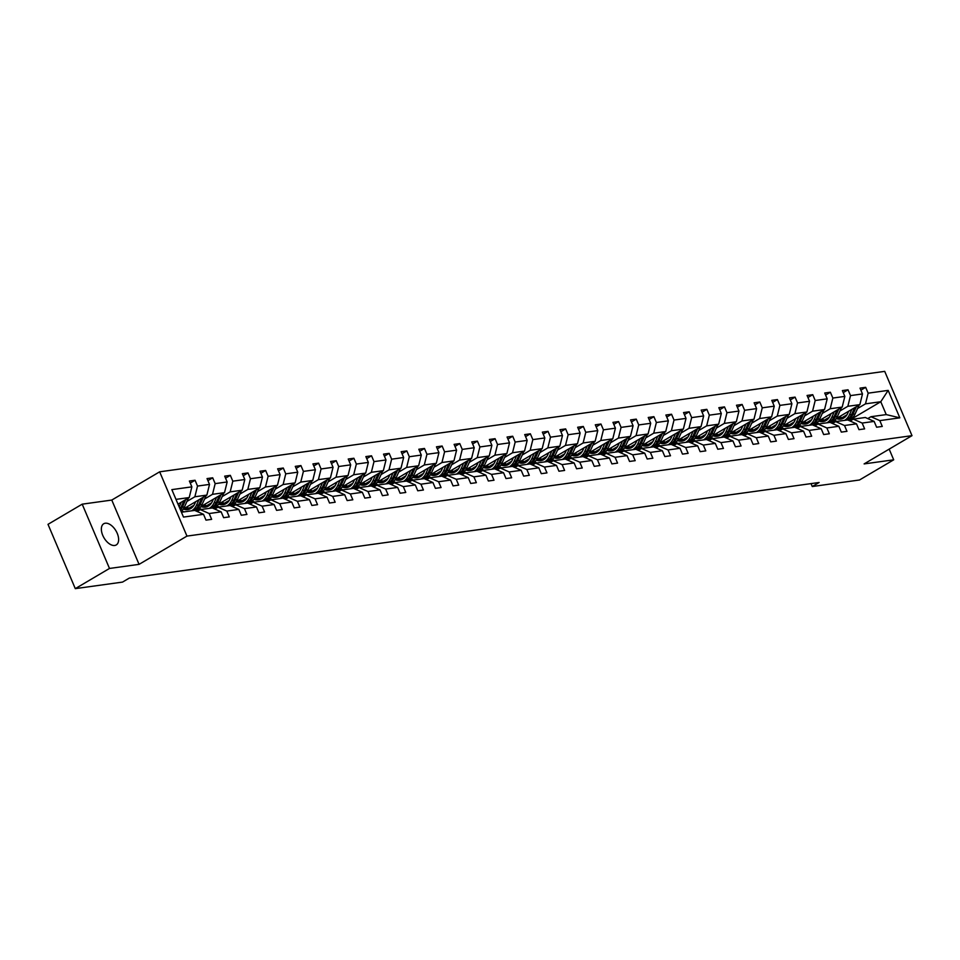 <?xml version="1.0" encoding="UTF-8"?>
<svg xmlns="http://www.w3.org/2000/svg" width="960" height="960" viewBox="0 0 960 960"><rect width="100%" height="100%" fill="white"/><g stroke="black" fill="none" stroke-linecap="round" stroke-linejoin="round"><path stroke-width="1.44" d="M114.708 545.472A12.3 6.924 59.5 0 0 116.244 544.944A12.3 6.924 59.5 0 0 116.64 532.068A12.3 6.924 59.5 0 0 105.264 523.224A12.3 6.924 59.5 0 0 103.74 523.752A12.3 6.924 59.5 0 0 103.344 536.628A12.3 6.924 59.5 0 0 114.708 545.472M82.2 504.168L109.488 568.452L139.068 564.36L111.78 500.064L82.2 504.168L48 524.34L75.288 588.636L122.52 582.096L129.36 578.052L819.108 482.496L812.268 486.528L859.5 479.988L893.7 459.816L889.164 449.124M111.78 500.064L159.66 471.816L884.712 371.364L912 435.66L186.96 536.1L159.66 471.816M109.488 568.452L75.288 588.636M178.056 504.132L189.216 497.544L175.98 499.38M189.216 497.544L191.868 486.852L189.396 481.032L195.048 480.252L190.26 483.072M848.952 420.516L880.776 401.736L865.5 403.848L868.152 393.168L888.168 390.384L899.832 417.84L879.804 420.612L882.276 426.432L876.612 427.224L874.152 421.404L862.152 423.06L864.624 428.88L858.972 429.66L856.5 423.84L844.512 425.508L846.972 431.328L841.32 432.108L838.848 426.288L826.86 427.956L829.332 433.776L823.668 434.556L821.196 428.736L809.208 430.392L811.68 436.212L806.028 437.004L803.556 431.184L791.556 432.84L794.028 438.66L788.376 439.44L785.904 433.62L773.916 435.288L776.388 441.108L770.724 441.888L768.252 436.068L756.264 437.736L758.736 443.556L753.084 444.336L750.612 438.516L738.612 440.172L741.084 445.992L735.432 446.784L732.96 440.964L720.972 442.62L723.444 448.44L717.78 449.22L715.308 443.4L703.32 445.068L705.792 450.888L700.14 451.668L697.668 445.848L685.668 447.516L688.14 453.336L682.488 454.116L680.016 448.296L668.028 449.952L670.5 455.772L664.836 456.564L662.364 450.744L650.376 452.4L652.848 458.22L647.196 459L644.724 453.18L632.724 454.848L635.196 460.668L629.544 461.448L627.072 455.628L615.084 457.296L617.556 463.116L611.892 463.896L609.42 458.076L597.432 459.732L599.904 465.552L594.252 466.344L591.78 460.524L579.78 462.18L582.252 468L576.6 468.78L574.128 462.96L562.14 464.628L564.612 470.448L558.948 471.228L556.476 465.408L544.488 467.076L546.96 472.896L541.296 473.676L538.836 467.856L526.836 469.512L529.308 475.332L523.656 476.124L521.184 470.304L509.196 471.96L511.656 477.78L506.004 478.56L503.532 472.74L491.544 474.408L494.016 480.228L488.352 481.008L485.892 475.188L473.892 476.844L476.364 482.676L470.712 483.456L468.24 477.636L456.252 479.292L458.712 485.112L453.06 485.904L450.588 480.084L438.6 481.74L441.072 487.56L435.408 488.34L432.948 482.52L420.948 484.188L423.42 490.008L417.768 490.788L415.296 484.968L403.308 486.624L405.768 492.456L400.116 493.236L397.644 487.416L385.656 489.072L388.128 494.892L382.464 495.684L379.992 489.864L368.004 491.52L370.476 497.34L364.824 498.12L362.352 492.3L350.352 493.968L352.824 499.788L347.172 500.568L344.7 494.748L332.712 496.404L335.184 502.236L329.52 503.016L327.048 497.196L315.06 498.852L317.532 504.672L311.88 505.464L309.408 499.632L297.408 501.3L299.88 507.12L294.228 507.9L291.756 502.08L279.768 503.748L282.24 509.568L276.576 510.348L274.104 504.528L262.116 506.184L264.588 512.004L258.936 512.796L256.464 506.976L244.464 508.632L246.936 514.452L241.284 515.244L238.812 509.412L226.824 511.08L229.296 516.9L223.632 517.68L221.16 511.86L209.172 513.528L211.644 519.348L205.992 520.128L203.52 514.308L183.492 517.08L171.84 489.624L191.868 486.852M195.708 501.684L194.676 503.94A12.204 9.816 82.1 0 1 187.668 509.616A12.204 9.816 82.1 0 1 183.3 509.004L206.868 495.096L194.868 496.764L197.52 486.072L195.048 480.252M197.52 486.072L209.508 484.404L207.036 478.584L212.7 477.804L207.912 480.636M213.348 499.236L212.328 501.492A12.204 9.816 82.1 0 1 205.32 507.168A12.204 9.816 82.1 0 1 200.94 506.556L224.508 492.648L212.52 494.316L215.172 483.624L212.7 477.804M215.172 483.624L227.16 481.968L224.688 476.148L230.34 475.356L225.552 478.188M231 496.788L229.98 499.044A12.204 9.816 82.1 0 1 222.972 504.72A12.204 9.816 82.1 0 1 218.592 504.108L242.16 490.212L230.172 491.868L232.812 481.176L230.34 475.356M232.812 481.176L244.812 479.52L242.34 473.7L247.992 472.92L243.204 475.74M248.652 494.352L247.62 496.596A12.204 9.816 82.1 0 1 240.612 502.284A12.204 9.816 82.1 0 1 236.244 501.672L259.812 487.764L247.812 489.42L250.464 478.74L247.992 472.92M250.464 478.74L262.452 477.072L259.98 471.252L265.644 470.472L260.856 473.292M266.292 491.904L265.272 494.16A12.204 9.816 82.1 0 1 258.264 499.836A12.204 9.816 82.1 0 1 253.884 499.224L277.452 485.316L265.464 486.984L268.116 476.292L265.644 470.472M268.116 476.292L280.104 474.624L277.632 468.804L283.284 468.024L278.496 470.856M271.524 496.776L295.104 482.868L283.116 484.536L285.756 473.844L283.284 468.024M285.756 473.844L297.756 472.188L295.284 466.368L300.936 465.576L296.148 468.408M301.596 487.008L300.564 489.264A12.204 9.816 82.1 0 1 293.556 494.94A12.204 9.816 82.1 0 1 289.188 494.328L312.756 480.432L300.756 482.088L303.408 471.396L300.936 465.576M303.408 471.396L315.396 469.74L312.924 463.92L318.588 463.14L313.8 465.96M319.236 484.572L318.216 486.816A12.204 9.816 82.1 0 1 311.208 492.504A12.204 9.816 82.1 0 1 306.828 491.892L330.396 477.984L318.408 479.64L321.06 468.96L318.588 463.14M321.06 468.96L333.048 467.292L330.576 461.472L336.228 460.692L331.44 463.512M336.888 482.124L335.868 484.38A12.204 9.816 82.1 0 1 328.86 490.056A12.204 9.816 82.1 0 1 324.48 489.444L348.048 475.536L336.06 477.204L338.7 466.512L336.228 460.692M338.7 466.512L350.7 464.844L348.228 459.024L353.88 458.244L349.092 461.076M354.54 479.676L353.508 481.932A12.204 9.816 82.1 0 1 346.512 487.608A12.204 9.816 82.1 0 1 342.132 486.996L365.7 473.088L353.7 474.756L356.352 464.064L353.88 458.244M356.352 464.064L368.34 462.408L365.868 456.588L371.532 455.796L366.744 458.628M372.18 477.228L371.16 479.484A12.204 9.816 82.1 0 1 364.152 485.16A12.204 9.816 82.1 0 1 359.772 484.548L383.34 470.652L371.352 472.308L374.004 461.616L371.532 455.796M374.004 461.616L385.992 459.96L383.52 454.14L389.172 453.36L384.384 456.18M389.832 474.792L388.812 477.036A12.204 9.816 82.1 0 1 381.804 482.724A12.204 9.816 82.1 0 1 377.424 482.112L400.992 468.204L389.004 469.86L391.644 459.18L389.172 453.36M391.644 459.18L403.644 457.512L401.172 451.692L406.824 450.912L402.036 453.732M395.064 479.664L418.644 465.756L406.644 467.424L409.296 456.732L406.824 450.912M409.296 456.732L421.284 455.064L418.812 449.244L424.476 448.464L419.688 451.296M425.124 469.896L424.104 472.152A12.204 9.816 82.1 0 1 417.096 477.828A12.204 9.816 82.1 0 1 412.716 477.216L436.284 463.308L424.296 464.976L426.948 454.284L424.476 448.464M426.948 454.284L438.936 452.628L436.464 446.808L442.128 446.016L437.328 448.848M442.776 467.448L441.756 469.704A12.204 9.816 82.1 0 1 434.748 475.38A12.204 9.816 82.1 0 1 430.368 474.78L453.936 460.872L441.948 462.528L444.588 451.836L442.128 446.016M444.588 451.836L456.588 450.18L454.116 444.36L459.768 443.58L454.98 446.4M460.428 465.012L459.396 467.256A12.204 9.816 82.1 0 1 452.4 472.944A12.204 9.816 82.1 0 1 448.02 472.332L471.588 458.424L459.588 460.08L462.24 449.4L459.768 443.58M462.24 449.4L474.228 447.732L471.768 441.912L477.42 441.132L472.632 443.952M478.068 462.564L477.048 464.82A12.204 9.816 82.1 0 1 470.04 470.496A12.204 9.816 82.1 0 1 465.66 469.884L489.228 455.976L477.24 457.644L479.892 446.952L477.42 441.132M479.892 446.952L491.88 445.284L489.408 439.464L495.072 438.684L490.272 441.516M495.72 460.116L494.7 462.372A12.204 9.816 82.1 0 1 487.692 468.048A12.204 9.816 82.1 0 1 483.312 467.436L506.88 453.528L494.892 455.196L497.532 444.504L495.072 438.684M497.532 444.504L509.532 442.848L507.06 437.028L512.712 436.236L507.924 439.068M513.372 457.668L512.34 459.924A12.204 9.816 82.1 0 1 505.344 465.6A12.204 9.816 82.1 0 1 500.964 465L524.532 451.092L512.532 452.748L515.184 442.056L512.712 436.236M515.184 442.056L527.172 440.4L524.712 434.58L530.364 433.8L525.576 436.62M531.012 455.232L529.992 457.476A12.204 9.816 82.1 0 1 522.984 463.164A12.204 9.816 82.1 0 1 518.604 462.552L542.172 448.644L530.184 450.3L532.836 439.62L530.364 433.8M532.836 439.62L544.824 437.952L542.352 432.132L548.016 431.352L543.216 434.172M548.664 452.784L547.644 455.04A12.204 9.816 82.1 0 1 540.636 460.716A12.204 9.816 82.1 0 1 536.256 460.104L559.824 446.196L547.836 447.864L550.488 437.172L548.016 431.352M550.488 437.172L562.476 435.504L560.004 429.684L565.656 428.904L560.868 431.736M566.316 450.336L565.296 452.592A12.204 9.816 82.1 0 1 558.288 458.268A12.204 9.816 82.1 0 1 553.908 457.656L577.476 443.748L565.488 445.416L568.128 434.724L565.656 428.904M568.128 434.724L580.128 433.068L577.656 427.248L583.308 426.456L578.52 429.288M583.956 447.888L582.936 450.144A12.204 9.816 82.1 0 1 575.928 455.82A12.204 9.816 82.1 0 1 571.548 455.22L595.128 441.312L583.128 442.968L585.78 432.276L583.308 426.456M585.78 432.276L597.768 430.62L595.296 424.8L600.96 424.02L596.172 426.84M601.608 445.452L600.588 447.708A12.204 9.816 82.1 0 1 593.58 453.384A12.204 9.816 82.1 0 1 589.2 452.772L612.768 438.864L600.78 440.52L603.432 429.84L600.96 424.02M603.432 429.84L615.42 428.172L612.948 422.352L618.6 421.572L613.812 424.392M619.26 443.004L618.24 445.26A12.204 9.816 82.1 0 1 611.232 450.936A12.204 9.816 82.1 0 1 606.852 450.324L630.42 436.416L618.432 438.084L621.072 427.392L618.6 421.572M621.072 427.392L633.072 425.736L630.6 419.904L636.252 419.124L631.464 421.956M636.912 440.556L635.88 442.812A12.204 9.816 82.1 0 1 628.872 448.488A12.204 9.816 82.1 0 1 624.504 447.876L648.072 433.968L636.072 435.636L638.724 424.944L636.252 419.124M638.724 424.944L650.712 423.288L648.24 417.468L653.904 416.676L649.116 419.508M654.552 438.108L653.532 440.364A12.204 9.816 82.1 0 1 646.524 446.04A12.204 9.816 82.1 0 1 642.144 445.44L665.712 431.532L653.724 433.188L656.376 422.496L653.904 416.676M656.376 422.496L668.364 420.84L665.892 415.02L671.544 414.24L666.756 417.06M659.784 442.992L683.364 429.084L671.376 430.74L674.016 420.06L671.544 414.24M674.016 420.06L686.016 418.392L683.544 412.572L689.196 411.792L684.408 414.612M689.856 433.224L688.824 435.48A12.204 9.816 82.1 0 1 681.816 441.156A12.204 9.816 82.1 0 1 677.448 440.544L701.016 426.636L689.016 428.304L691.668 417.612L689.196 411.792M691.668 417.612L703.656 415.956L701.184 410.124L706.848 409.344L702.06 412.176M707.496 430.776L706.476 433.032A12.204 9.816 82.1 0 1 699.468 438.708A12.204 9.816 82.1 0 1 695.088 438.096L718.656 424.188L706.668 425.856L709.32 415.164L706.848 409.344M709.32 415.164L721.308 413.508L718.836 407.688L724.488 406.896L719.7 409.728M725.148 428.328L724.128 430.584A12.204 9.816 82.1 0 1 717.12 436.26A12.204 9.816 82.1 0 1 712.74 435.66L736.308 421.752L724.32 423.408L726.96 412.716L724.488 406.896M726.96 412.716L738.96 411.06L736.488 405.24L742.14 404.46L737.352 407.28M742.8 425.892L741.768 428.148A12.204 9.816 82.1 0 1 734.76 433.824A12.204 9.816 82.1 0 1 730.392 433.212L753.96 419.304L741.96 420.96L744.612 410.28L742.14 404.46M744.612 410.28L756.6 408.612L754.128 402.792L759.792 402.012L755.004 404.832M760.44 423.444L759.42 425.7A12.204 9.816 82.1 0 1 752.412 431.376A12.204 9.816 82.1 0 1 748.032 430.764L771.6 416.856L759.612 418.524L762.264 407.832L759.792 402.012M762.264 407.832L774.252 406.176L771.78 400.344L777.432 399.564L772.644 402.396M778.092 420.996L777.072 423.252A12.204 9.816 82.1 0 1 770.064 428.928A12.204 9.816 82.1 0 1 765.684 428.316L789.252 414.408L777.264 416.076L779.904 405.384L777.432 399.564M779.904 405.384L791.904 403.728L789.432 397.908L795.084 397.116L790.296 399.948M783.324 425.88L806.904 411.972L794.904 413.628L797.556 402.948L795.084 397.116M797.556 402.948L809.544 401.28L807.072 395.46L812.736 394.68L807.948 397.5M813.384 416.112L812.364 418.368A12.204 9.816 82.1 0 1 805.356 424.044A12.204 9.816 82.1 0 1 800.976 423.432L824.544 409.524L812.556 411.18L815.208 400.5L812.736 394.68M815.208 400.5L827.196 398.832L824.724 393.012L830.376 392.232L825.588 395.052M831.036 413.664L830.016 415.92A12.204 9.816 82.1 0 1 823.008 421.596A12.204 9.816 82.1 0 1 818.628 420.984L842.196 407.076L830.208 408.744L832.848 398.052L830.376 392.232M832.848 398.052L844.848 396.396L842.376 390.576L848.028 389.784L843.24 392.616M848.688 411.216L847.656 413.472A12.204 9.816 82.1 0 1 840.66 419.148A12.204 9.816 82.1 0 1 836.28 418.536L859.848 404.64L847.848 406.296L850.5 395.604L848.028 389.784M850.5 395.604L862.488 393.948L860.016 388.128L865.68 387.336L860.892 390.168M868.152 393.168L865.68 387.336M221.16 511.86L212.316 507.96L200.328 509.616L197.136 511.488M200.328 509.616L209.172 513.528M186.948 501.432L194.868 496.764M206.868 495.096L209.508 484.404M238.812 509.412L229.968 505.512L217.98 507.168L214.788 509.04M217.98 507.168L226.824 511.08M182.364 512.1L183.276 511.56M188.952 508.224L193.98 505.248M204.6 498.984L212.52 494.316M224.508 492.648L227.16 481.968M256.464 506.976L247.62 503.064L235.62 504.732L232.428 506.604M235.62 504.732L244.464 508.632M197.004 511.428L200.928 509.124M206.604 505.776L211.62 502.812M222.252 496.536L230.172 491.868M242.16 490.212L244.812 479.52M274.104 504.528L265.26 500.616L253.272 502.284L250.08 504.156M253.272 502.284L262.116 506.184M214.656 508.992L218.58 506.676M224.244 503.328L229.272 500.364M239.892 494.1L247.812 489.42M259.812 487.764L262.452 477.072M291.756 502.08L282.912 498.18L270.924 499.836L267.756 501.708M270.924 499.836L279.768 503.748M232.308 506.544L236.22 504.228M241.896 500.88L246.924 497.916M257.544 491.652L265.464 486.984M277.452 485.316L280.104 474.624M309.408 499.632L300.564 495.732L288.564 497.388L285.408 499.26M288.564 497.388L297.408 501.3M249.96 504.096L253.872 501.78M259.548 498.444L264.576 495.468M275.196 489.204L283.116 484.536M295.104 482.868L297.756 472.188M327.048 497.196L318.204 493.284L306.216 494.952L303.024 496.824M306.216 494.952L315.06 498.852M267.6 501.648L271.524 499.344M277.188 495.996L282.216 493.032M292.836 486.756L300.756 482.088M312.756 480.432L315.396 469.74M344.7 494.748L335.856 490.836L323.868 492.504L320.676 494.376M323.868 492.504L332.712 496.404M285.252 499.212L289.164 496.896M294.84 493.548L299.868 490.584M310.488 484.32L318.408 479.64M330.396 477.984L333.048 467.292M362.352 492.3L353.508 488.4L341.52 490.056L338.316 491.928M341.52 490.056L350.352 493.968M302.904 496.764L306.816 494.448M312.492 491.1L317.52 488.136M328.14 481.872L336.06 477.204M348.048 475.536L350.7 464.844M379.992 489.864L371.16 485.952L359.16 487.608L355.968 489.48M359.16 487.608L368.004 491.52M320.544 494.316L324.468 492.012M330.132 488.664L335.16 485.688M345.792 479.424L353.7 474.756M365.7 473.088L368.34 462.408M397.644 487.416L388.8 483.504L376.812 485.172L373.62 487.044M376.812 485.172L385.656 489.072M338.196 491.868L342.108 489.564M347.784 486.216L352.812 483.252M363.432 476.976L371.352 472.308M383.34 470.652L385.992 459.96M415.296 484.968L406.452 481.056L394.464 482.724L391.296 484.596M394.464 482.724L403.308 486.624M355.848 489.432L359.76 487.116M365.436 483.768L370.464 480.804M381.084 474.54L389.004 469.86M400.992 468.204L403.644 457.512M432.948 482.52L424.104 478.62L412.104 480.276L408.936 482.148M412.104 480.276L420.948 484.188M373.488 486.984L377.412 484.668M383.076 481.32L388.104 478.356M398.736 472.092L406.644 467.424M418.644 465.756L421.284 455.064M450.588 480.084L441.744 476.172L429.756 477.828L426.564 479.7M429.756 477.828L438.6 481.74M391.14 484.536L395.052 482.232M400.728 478.884L405.756 475.92M416.376 469.644L424.296 464.976M436.284 463.308L438.936 452.628M468.24 477.636L459.396 473.724L447.408 475.392L444.216 477.264M447.408 475.392L456.252 479.292M408.792 482.088L412.704 479.784M418.38 476.436L423.408 473.472M434.028 467.196L441.948 462.528M453.936 460.872L456.588 450.18M485.892 475.188L477.048 471.276L465.048 472.944L461.856 474.816M465.048 472.944L473.892 476.844M426.432 479.652L430.356 477.336M436.02 473.988L441.048 471.024M451.68 464.76L459.588 460.08M471.588 458.424L474.228 447.732M503.532 472.74L494.688 468.84L482.7 470.496L479.508 472.368M482.7 470.496L491.544 474.408M444.084 477.204L448.008 474.888M453.672 471.54L458.7 468.576M469.32 462.312L477.24 457.644M489.228 455.976L491.88 445.284M521.184 470.304L512.34 466.392L500.352 468.048L497.16 469.92M500.352 468.048L509.196 471.96M461.736 474.756L465.648 472.452M471.324 469.104L476.352 466.14M486.972 459.864L494.892 455.196M506.88 453.528L509.532 442.848M538.836 467.856L529.992 463.944L517.992 465.612L514.8 467.484M517.992 465.612L526.836 469.512M479.376 472.308L483.3 470.004M488.964 466.656L493.992 463.692M504.624 457.416L512.532 452.748M524.532 451.092L527.172 440.4M556.476 465.408L547.632 461.496L535.644 463.164L532.476 465.036M535.644 463.164L544.488 467.076M497.028 469.872L500.952 467.556M506.616 464.208L511.644 461.244M522.264 454.98L530.184 450.3M542.172 448.644L544.824 437.952M574.128 462.96L565.284 459.06L553.296 460.716L550.104 462.588M553.296 460.716L562.14 464.628M514.68 467.424L518.592 465.108M524.268 461.76L529.296 458.796M539.916 452.532L547.836 447.864M559.824 446.196L562.476 435.504M591.78 460.524L582.936 456.612L570.936 458.268L567.744 460.14M570.936 458.268L579.78 462.18M532.32 464.976L536.244 462.672M541.908 459.324L546.936 456.36M557.568 450.084L565.488 445.416M577.476 443.748L580.128 433.068M609.42 458.076L600.576 454.164L588.588 455.832L585.396 457.704M588.588 455.832L597.432 459.732M549.972 462.528L553.896 460.224M559.56 456.876L564.588 453.912M575.208 447.636L583.128 442.968M595.128 441.312L597.768 430.62M627.072 455.628L618.228 451.716L606.24 453.384L603.048 455.256M606.24 453.384L615.084 457.296M567.624 460.092L571.536 457.776M577.212 454.428L582.24 451.464M592.86 445.2L600.78 440.52M612.768 438.864L615.42 428.172M644.724 453.18L635.88 449.28L623.88 450.936L620.688 452.808M623.88 450.936L632.724 454.848M585.264 457.644L589.188 455.328M594.864 451.992L599.88 449.016M610.512 442.752L618.432 438.084M630.42 436.416L633.072 425.736M662.364 450.744L653.52 446.832L641.532 448.488L638.34 450.36M641.532 448.488L650.376 452.4M602.916 455.196L606.84 452.892M612.504 449.544L617.532 446.58M628.152 440.304L636.072 435.636M648.072 433.968L650.712 423.288M680.016 448.296L671.172 444.384L659.184 446.052L656.016 447.912M659.184 446.052L668.028 449.952M620.568 452.76L624.48 450.444M630.156 447.096L635.184 444.132M645.804 437.856L653.724 433.188M665.712 431.532L668.364 420.84M697.668 445.848L688.824 441.936L676.824 443.604L673.656 445.476M676.824 443.604L685.668 447.516M638.208 450.312L642.132 447.996M647.808 444.648L652.824 441.684M663.456 435.42L671.376 430.74M683.364 429.084L686.016 418.392M715.308 443.4L706.464 439.5L694.476 441.156L691.284 443.028M694.476 441.156L703.32 445.068M655.86 447.864L659.784 445.548M665.448 442.212L670.476 439.236M681.096 432.972L689.016 428.304M701.016 426.636L703.656 415.956M732.96 440.964L724.116 437.052L712.128 438.708L708.936 440.58M712.128 438.708L720.972 442.62M673.512 445.416L677.424 443.112M683.1 439.764L688.128 436.8M698.748 430.524L706.668 425.856M718.656 424.188L721.308 413.508M750.612 438.516L741.768 434.604L729.768 436.272L726.576 438.144M729.768 436.272L738.612 440.172M691.164 442.98L695.076 440.664M700.752 437.316L705.78 434.352M716.4 428.088L724.32 423.408M736.308 421.752L738.96 411.06M768.252 436.068L759.408 432.156L747.42 433.824L744.228 435.696M747.42 433.824L756.264 437.736M708.804 440.532L712.728 438.216M718.392 434.868L723.42 431.904M734.04 425.64L741.96 420.96M753.96 419.304L756.6 408.612M785.904 433.62L777.06 429.72L765.072 431.376L761.88 433.248M765.072 431.376L773.916 435.288M726.456 438.084L730.368 435.768M736.044 432.432L741.072 429.456M751.692 423.192L759.612 418.524M771.6 416.856L774.252 406.176M803.556 431.184L794.712 427.272L782.724 428.928L779.556 430.8M782.724 428.928L791.556 432.84M744.108 435.636L748.02 433.332M753.696 429.984L758.724 427.02M769.344 420.744L777.264 416.076M789.252 414.408L791.904 403.728M821.196 428.736L812.364 424.824L800.364 426.492L797.196 428.352M800.364 426.492L809.208 430.392M761.748 433.2L765.672 430.884M771.336 427.536L776.364 424.572M786.996 418.308L794.904 413.628M806.904 411.972L809.544 401.28M838.848 426.288L830.004 422.388L818.016 424.044L814.824 425.916M818.016 424.044L826.86 427.956M779.4 430.752L783.312 428.436M788.988 425.088L794.016 422.124M804.636 415.86L812.556 411.18M824.544 409.524L827.196 398.832M856.5 423.84L847.656 419.94L835.668 421.596L832.476 423.468M835.668 421.596L844.512 425.508M797.052 428.304L800.964 425.988M806.64 422.652L811.668 419.676M822.288 413.412L830.208 408.744M842.196 407.076L844.848 396.396M874.152 421.404L865.308 417.492L853.308 419.148L850.116 421.02M853.308 419.148L862.152 423.06M814.692 425.856L818.616 423.552M824.28 420.204L829.308 417.24M839.94 410.964L847.848 406.296M859.848 404.64L862.488 393.948M899.832 417.84L886.236 414.588L870.96 416.712L867.78 418.584M870.96 416.712L879.804 420.612M139.068 564.36L186.96 536.1M912 435.66L864.12 463.908L893.7 459.816M811.032 483.612L812.268 486.528M832.344 423.42L836.256 421.104M841.932 417.756L846.96 414.792M857.58 408.528L865.5 403.848M886.236 414.588L880.776 401.736L888.168 390.384M181.44 512.232L194.676 510.396L203.52 514.308M851.928 409.308L849.444 414.792A14.7 11.832 82.1 0 1 844.608 420.36M837.18 421.392A14.7 11.832 82.1 0 1 834.72 420.408M859.032 405.12A5.1 4.092 82.1 0 1 858.708 406.044L855.096 414A14.7 11.832 82.1 0 1 848.604 420.36M843.408 418.236A12.204 9.816 82.1 0 1 839.772 416.484M854.676 407.688L851.592 414.492A14.7 11.832 82.1 0 1 846.756 420.06M837.528 417.804A12.204 9.816 -97.9 0 0 841.716 418.932M847.848 420.024A14.7 11.832 -97.9 0 0 852.948 414.3L856.416 406.656M842.376 418.704A12.204 9.816 82.1 0 1 838.368 417.312M834.276 411.756L831.792 417.228A14.7 11.832 82.1 0 1 826.956 422.808M819.528 423.828A14.7 11.832 82.1 0 1 817.068 422.844M841.38 407.556A5.1 4.092 82.1 0 1 841.056 408.492L837.444 416.448A14.7 11.832 82.1 0 1 830.964 422.808M825.768 420.684A12.204 9.816 82.1 0 1 822.12 418.932M837.024 410.124L833.94 416.928A14.7 11.832 82.1 0 1 829.116 422.508M819.876 420.252A12.204 9.816 -97.9 0 0 824.076 421.368M830.208 422.472A14.7 11.832 -97.9 0 0 835.296 416.748L838.764 409.104M824.736 421.152A12.204 9.816 82.1 0 1 820.716 419.748M816.636 414.192L814.14 419.676A14.7 11.832 82.1 0 1 809.316 425.244M801.876 426.276A14.7 11.832 82.1 0 1 799.416 425.292M823.728 410.004A5.1 4.092 82.1 0 1 823.416 410.94L819.804 418.896A14.7 11.832 82.1 0 1 813.312 425.244M808.116 423.12A12.204 9.816 82.1 0 1 804.468 421.368M819.384 412.572L816.288 419.376A14.7 11.832 82.1 0 1 811.464 424.956M802.224 422.688A12.204 9.816 -97.9 0 0 806.424 423.816M812.556 424.908A14.7 11.832 -97.9 0 0 817.644 419.196L821.124 411.552M807.084 423.6A12.204 9.816 82.1 0 1 803.076 422.196M795.744 418.56L794.712 420.804A12.204 9.816 82.1 0 1 787.716 426.48A12.204 9.816 82.1 0 1 783.336 425.88M798.984 416.64L796.488 422.124A14.7 11.832 82.1 0 1 791.664 427.692M784.236 428.724A14.7 11.832 82.1 0 1 781.776 427.74M806.088 412.452A5.1 4.092 82.1 0 1 805.764 413.376L802.152 421.332A14.7 11.832 82.1 0 1 795.66 427.692M790.464 425.568A12.204 9.816 82.1 0 1 786.816 423.816M801.732 415.02L798.648 421.824A14.7 11.832 82.1 0 1 793.812 427.392M784.584 425.136A12.204 9.816 -97.9 0 0 788.772 426.264M794.904 427.356A14.7 11.832 -97.9 0 0 800.004 421.632L803.472 413.988M789.432 426.048A12.204 9.816 82.1 0 1 785.424 424.644M781.332 419.088L778.848 424.56A14.7 11.832 82.1 0 1 774.012 430.14M766.584 431.172A14.7 11.832 82.1 0 1 764.124 430.188M788.436 414.9A5.1 4.092 82.1 0 1 788.112 415.824L784.5 423.78A14.7 11.832 82.1 0 1 778.008 430.14M772.824 428.016A12.204 9.816 82.1 0 1 769.176 426.264M784.08 417.468L780.996 424.272A14.7 11.832 82.1 0 1 776.172 429.84M766.932 427.584A12.204 9.816 -97.9 0 0 771.132 428.712M777.264 429.804A14.7 11.832 -97.9 0 0 782.352 424.08L785.82 416.436M771.792 428.484A12.204 9.816 82.1 0 1 767.772 427.092M763.68 421.536L761.196 427.008A14.7 11.832 82.1 0 1 756.372 432.588M748.932 433.608A14.7 11.832 82.1 0 1 746.472 432.624M770.784 417.336A5.1 4.092 82.1 0 1 770.472 418.272L766.848 426.228A14.7 11.832 82.1 0 1 760.368 432.588M755.172 430.464A12.204 9.816 82.1 0 1 751.524 428.7M766.44 419.904L763.344 426.708A14.7 11.832 82.1 0 1 758.52 432.288M749.28 430.032A12.204 9.816 -97.9 0 0 753.48 431.148M759.612 432.252A14.7 11.832 -97.9 0 0 764.7 426.528L768.18 418.884M754.14 430.932A12.204 9.816 82.1 0 1 750.132 429.528M746.04 423.972L743.544 429.456A14.7 11.832 82.1 0 1 738.72 435.024M731.292 436.056A14.7 11.832 82.1 0 1 728.832 435.072M753.144 419.784A5.1 4.092 82.1 0 1 752.82 420.72L749.208 428.676A14.7 11.832 82.1 0 1 742.716 435.024M737.52 432.9A12.204 9.816 82.1 0 1 733.872 431.148M748.788 422.352L745.704 429.156A14.7 11.832 82.1 0 1 740.868 434.736M731.64 432.468A12.204 9.816 -97.9 0 0 735.828 433.596M741.96 434.688A14.7 11.832 -97.9 0 0 747.06 428.964L750.528 421.332M736.488 433.38A12.204 9.816 82.1 0 1 732.48 431.976M728.388 426.42L725.904 431.904A14.7 11.832 82.1 0 1 721.068 437.472M713.64 438.504A14.7 11.832 82.1 0 1 711.18 437.52M735.492 422.232A5.1 4.092 82.1 0 1 735.168 423.156L731.556 431.112A14.7 11.832 82.1 0 1 725.064 437.472M719.868 435.348A12.204 9.816 82.1 0 1 716.232 433.596M731.136 424.8L728.052 431.604A14.7 11.832 82.1 0 1 723.228 437.172M713.988 434.916A12.204 9.816 -97.9 0 0 718.188 436.044M724.308 437.136A14.7 11.832 -97.9 0 0 729.408 431.412L732.876 423.768M718.848 435.828A12.204 9.816 82.1 0 1 714.828 434.424M710.736 428.868L708.252 434.34A14.7 11.832 82.1 0 1 703.428 439.92M695.988 440.952A14.7 11.832 82.1 0 1 693.528 439.968M717.84 424.68A5.1 4.092 82.1 0 1 717.516 425.604L713.904 433.56A14.7 11.832 82.1 0 1 707.424 439.92M702.228 437.796A12.204 9.816 82.1 0 1 698.58 436.044M713.496 427.248L710.4 434.052A14.7 11.832 82.1 0 1 705.576 439.62M696.336 437.364A12.204 9.816 -97.9 0 0 700.536 438.492M706.668 439.584A14.7 11.832 -97.9 0 0 711.756 433.86L715.236 426.216M701.196 438.264A12.204 9.816 82.1 0 1 697.176 436.872M693.096 431.316L690.6 436.788A14.7 11.832 82.1 0 1 685.776 442.368M678.348 443.388A14.7 11.832 82.1 0 1 675.888 442.404M700.2 427.116A5.1 4.092 82.1 0 1 699.876 428.052L696.264 436.008A14.7 11.832 82.1 0 1 689.772 442.368M684.576 440.244A12.204 9.816 82.1 0 1 680.928 438.48M695.844 429.684L692.76 436.488A14.7 11.832 82.1 0 1 687.924 442.068M678.696 439.812A12.204 9.816 -97.9 0 0 682.884 440.928M689.016 442.032A14.7 11.832 -97.9 0 0 694.116 436.308L697.584 428.664M683.544 440.712A12.204 9.816 82.1 0 1 679.536 439.308M672.204 435.672L671.184 437.928A12.204 9.816 82.1 0 1 664.176 443.604A12.204 9.816 82.1 0 1 659.796 442.992M675.444 433.752L672.96 439.236A14.7 11.832 82.1 0 1 668.124 444.804M660.696 445.836A14.7 11.832 82.1 0 1 658.236 444.852M682.548 429.564A5.1 4.092 82.1 0 1 682.224 430.5L678.612 438.456A14.7 11.832 82.1 0 1 672.12 444.804M666.924 442.68A12.204 9.816 82.1 0 1 663.288 440.928M678.192 432.132L675.108 438.936A14.7 11.832 82.1 0 1 670.272 444.516M661.044 442.248A12.204 9.816 -97.9 0 0 665.232 443.376M671.364 444.468A14.7 11.832 -97.9 0 0 676.464 438.744L679.932 431.112M665.904 443.16A12.204 9.816 82.1 0 1 661.884 441.756M657.792 436.2L655.308 441.684A14.7 11.832 82.1 0 1 650.484 447.252M643.044 448.284A14.7 11.832 82.1 0 1 640.584 447.3M664.896 432.012A5.1 4.092 82.1 0 1 664.572 432.936L660.96 440.892A14.7 11.832 82.1 0 1 654.48 447.252M649.284 445.128A12.204 9.816 82.1 0 1 645.636 443.376M660.552 434.58L657.456 441.384A14.7 11.832 82.1 0 1 652.632 446.952M643.392 444.696A12.204 9.816 -97.9 0 0 647.592 445.824M653.724 446.916A14.7 11.832 -97.9 0 0 658.812 441.192L662.28 433.548M648.252 445.608A12.204 9.816 82.1 0 1 644.232 444.204M640.152 438.648L637.656 444.12A14.7 11.832 82.1 0 1 632.832 449.7M625.404 450.732A14.7 11.832 82.1 0 1 622.944 449.748M647.256 434.46A5.1 4.092 82.1 0 1 646.932 435.384L643.32 443.34A14.7 11.832 82.1 0 1 636.828 449.7M631.632 447.576A12.204 9.816 82.1 0 1 627.984 445.824M642.9 437.016L639.804 443.832A14.7 11.832 82.1 0 1 634.98 449.4M625.752 447.144A12.204 9.816 -97.9 0 0 629.94 448.272M636.072 449.364A14.7 11.832 -97.9 0 0 641.172 443.64L644.64 435.996M630.6 448.044A12.204 9.816 82.1 0 1 626.592 446.652M622.5 441.096L620.016 446.568A14.7 11.832 82.1 0 1 615.18 452.148M607.752 453.168A14.7 11.832 82.1 0 1 605.292 452.184M629.604 436.896A5.1 4.092 82.1 0 1 629.28 437.832L625.668 445.788A14.7 11.832 82.1 0 1 619.176 452.148M613.98 450.024A12.204 9.816 82.1 0 1 610.344 448.26M625.248 439.464L622.164 446.268A14.7 11.832 82.1 0 1 617.328 451.848M608.1 449.592A12.204 9.816 -97.9 0 0 612.288 450.708M618.42 451.812A14.7 11.832 -97.9 0 0 623.52 446.088L626.988 438.444M612.96 450.492A12.204 9.816 82.1 0 1 608.94 449.088M604.848 443.532L602.364 449.016A14.7 11.832 82.1 0 1 597.54 454.584M590.1 455.616A14.7 11.832 82.1 0 1 587.64 454.632M611.952 439.344A5.1 4.092 82.1 0 1 611.628 440.28L608.016 448.236A14.7 11.832 82.1 0 1 601.536 454.584M596.34 452.46A12.204 9.816 82.1 0 1 592.692 450.708M607.608 441.912L604.512 448.716A14.7 11.832 82.1 0 1 599.688 454.296M590.448 452.028A12.204 9.816 -97.9 0 0 594.648 453.156M600.78 454.248A14.7 11.832 -97.9 0 0 605.868 448.524L609.336 440.892M595.308 452.94A12.204 9.816 82.1 0 1 591.288 451.536M587.208 445.98L584.712 451.464A14.7 11.832 82.1 0 1 579.888 457.032M572.46 458.064A14.7 11.832 82.1 0 1 570 457.08M594.312 441.792A5.1 4.092 82.1 0 1 593.988 442.716L590.376 450.672A14.7 11.832 82.1 0 1 583.884 457.032M578.688 454.908A12.204 9.816 82.1 0 1 575.04 453.156M589.956 444.36L586.86 451.164A14.7 11.832 82.1 0 1 582.036 456.732M572.808 454.476A12.204 9.816 -97.9 0 0 576.996 455.604M583.128 456.696A14.7 11.832 -97.9 0 0 588.228 450.972L591.696 443.328M577.656 455.388A12.204 9.816 82.1 0 1 573.648 453.984M569.556 448.428L567.072 453.9A14.7 11.832 82.1 0 1 562.236 459.48M554.808 460.512A14.7 11.832 82.1 0 1 552.348 459.528M576.66 444.24A5.1 4.092 82.1 0 1 576.336 445.164L572.724 453.12A14.7 11.832 82.1 0 1 566.232 459.48M561.036 457.356A12.204 9.816 82.1 0 1 557.4 455.604M572.304 446.796L569.22 453.612A14.7 11.832 82.1 0 1 564.384 459.18M555.156 456.924A12.204 9.816 -97.9 0 0 559.344 458.052M565.476 459.144A14.7 11.832 -97.9 0 0 570.576 453.42L574.044 445.776M560.016 457.824A12.204 9.816 82.1 0 1 555.996 456.42M551.904 450.876L549.42 456.348A14.7 11.832 82.1 0 1 544.596 461.928M537.156 462.948A14.7 11.832 82.1 0 1 534.696 461.964M559.008 446.676A5.1 4.092 82.1 0 1 558.684 447.612L555.072 455.568A14.7 11.832 82.1 0 1 548.592 461.916M543.396 459.804A12.204 9.816 82.1 0 1 539.748 458.04M554.664 449.244L551.568 456.048A14.7 11.832 82.1 0 1 546.744 461.628M537.504 459.372A12.204 9.816 -97.9 0 0 541.704 460.488M547.836 461.592A14.7 11.832 -97.9 0 0 552.924 455.868L556.392 448.224M542.364 460.272A12.204 9.816 82.1 0 1 538.344 458.868M534.264 453.312L531.768 458.796A14.7 11.832 82.1 0 1 526.944 464.364M519.516 465.396A14.7 11.832 82.1 0 1 517.056 464.412M541.368 449.124A5.1 4.092 82.1 0 1 541.044 450.06L537.432 458.016A14.7 11.832 82.1 0 1 530.94 464.364M525.744 462.24A12.204 9.816 82.1 0 1 522.096 460.488M537.012 451.692L533.916 458.496A14.7 11.832 82.1 0 1 529.092 464.076M519.864 461.808A12.204 9.816 -97.9 0 0 524.052 462.936M530.184 464.028A14.7 11.832 -97.9 0 0 535.284 458.304L538.752 450.672M524.712 462.72A12.204 9.816 82.1 0 1 520.704 461.316M516.612 455.76L514.128 461.244A14.7 11.832 82.1 0 1 509.292 466.812M501.864 467.844A14.7 11.832 82.1 0 1 499.404 466.86M523.716 451.572A5.1 4.092 82.1 0 1 523.392 452.496L519.78 460.452A14.7 11.832 82.1 0 1 513.288 466.812M508.092 464.688A12.204 9.816 82.1 0 1 504.456 462.936M519.36 454.14L516.276 460.944A14.7 11.832 82.1 0 1 511.44 466.512M502.212 464.256A12.204 9.816 -97.9 0 0 506.4 465.384M512.532 466.476A14.7 11.832 -97.9 0 0 517.632 460.752L521.1 453.108M507.06 465.168A12.204 9.816 82.1 0 1 503.052 463.764M498.96 458.208L496.476 463.68A14.7 11.832 82.1 0 1 491.652 469.26M484.212 470.292A14.7 11.832 82.1 0 1 481.752 469.308M506.064 454.008A5.1 4.092 82.1 0 1 505.74 454.944L502.128 462.9A14.7 11.832 82.1 0 1 495.648 469.26M490.452 467.136A12.204 9.816 82.1 0 1 486.804 465.384M501.72 456.576L498.624 463.392A14.7 11.832 82.1 0 1 493.8 468.96M484.56 466.704A12.204 9.816 -97.9 0 0 488.76 467.832M494.892 468.924A14.7 11.832 -97.9 0 0 499.98 463.2L503.448 455.556M489.42 467.604A12.204 9.816 82.1 0 1 485.4 466.2M481.32 460.644L478.824 466.128A14.7 11.832 82.1 0 1 474 471.708M466.572 472.728A14.7 11.832 82.1 0 1 464.112 471.744M488.424 456.456A5.1 4.092 82.1 0 1 488.1 457.392L484.488 465.348A14.7 11.832 82.1 0 1 477.996 471.696M472.8 469.584A12.204 9.816 82.1 0 1 469.152 467.82M484.068 459.024L480.972 465.828A14.7 11.832 82.1 0 1 476.148 471.408M466.92 469.152A12.204 9.816 -97.9 0 0 471.108 470.268M477.24 471.372A14.7 11.832 -97.9 0 0 482.328 465.648L485.808 458.004M471.768 470.052A12.204 9.816 82.1 0 1 467.76 468.648M463.668 463.092L461.184 468.576A14.7 11.832 82.1 0 1 456.348 474.144M448.92 475.176A14.7 11.832 82.1 0 1 446.46 474.192M470.772 458.904A5.1 4.092 82.1 0 1 470.448 459.84L466.836 467.796A14.7 11.832 82.1 0 1 460.344 474.144M455.148 472.02A12.204 9.816 82.1 0 1 451.512 470.268M466.416 461.472L463.332 468.276A14.7 11.832 82.1 0 1 458.496 473.844M449.268 471.588A12.204 9.816 -97.9 0 0 453.456 472.716M459.588 473.808A14.7 11.832 -97.9 0 0 464.688 468.084L468.156 460.44M454.116 472.5A12.204 9.816 82.1 0 1 450.108 471.096M446.016 465.54L443.532 471.024A14.7 11.832 82.1 0 1 438.708 476.592M431.268 477.624A14.7 11.832 82.1 0 1 428.808 476.64M453.12 461.352A5.1 4.092 82.1 0 1 452.796 462.276L449.184 470.232A14.7 11.832 82.1 0 1 442.704 476.592M437.508 474.468A12.204 9.816 82.1 0 1 433.86 472.716M448.776 463.92L445.68 470.724A14.7 11.832 82.1 0 1 440.856 476.292M431.616 474.036A12.204 9.816 -97.9 0 0 435.816 475.164M441.948 476.256A14.7 11.832 -97.9 0 0 447.036 470.532L450.504 462.888M436.476 474.948A12.204 9.816 82.1 0 1 432.456 473.544M428.376 467.988L425.88 473.46A14.7 11.832 82.1 0 1 421.056 479.04M413.616 480.072A14.7 11.832 82.1 0 1 411.156 479.088M435.468 463.788A5.1 4.092 82.1 0 1 435.156 464.724L431.544 472.68A14.7 11.832 82.1 0 1 425.052 479.04M419.856 476.916A12.204 9.816 82.1 0 1 416.208 475.164M431.124 466.356L428.028 473.172A14.7 11.832 82.1 0 1 423.204 478.74M413.976 476.484A12.204 9.816 -97.9 0 0 418.164 477.6M424.296 478.704A14.7 11.832 -97.9 0 0 429.384 472.98L432.864 465.336M418.824 477.384A12.204 9.816 82.1 0 1 414.816 475.98M407.484 472.344L406.452 474.6A12.204 9.816 82.1 0 1 399.456 480.276A12.204 9.816 82.1 0 1 395.076 479.664M410.724 470.424L408.24 475.908A14.7 11.832 82.1 0 1 403.404 481.488M395.976 482.508A14.7 11.832 82.1 0 1 393.516 481.524M417.828 466.236A5.1 4.092 82.1 0 1 417.504 467.172L413.892 475.128A14.7 11.832 82.1 0 1 407.4 481.476M402.204 479.364A12.204 9.816 82.1 0 1 398.568 477.6M413.472 468.804L410.388 475.608A14.7 11.832 82.1 0 1 405.552 481.188M396.324 478.932A12.204 9.816 -97.9 0 0 400.512 480.048M406.644 481.152A14.7 11.832 -97.9 0 0 411.744 475.428L415.212 467.784M401.172 479.832A12.204 9.816 82.1 0 1 397.164 478.428M393.072 472.872L390.588 478.356A14.7 11.832 82.1 0 1 385.752 483.924M378.324 484.956A14.7 11.832 82.1 0 1 375.864 483.972M400.176 468.684A5.1 4.092 82.1 0 1 399.852 469.62L396.24 477.576A14.7 11.832 82.1 0 1 389.76 483.924M384.564 481.8A12.204 9.816 82.1 0 1 380.916 480.048M395.82 471.252L392.736 478.056A14.7 11.832 82.1 0 1 387.912 483.624M378.672 481.368A12.204 9.816 -97.9 0 0 382.872 482.496M389.004 483.588A14.7 11.832 -97.9 0 0 394.092 477.864L397.56 470.22M383.532 482.28A12.204 9.816 82.1 0 1 379.512 480.876M375.432 475.32L372.936 480.804A14.7 11.832 82.1 0 1 368.112 486.372M360.672 487.404A14.7 11.832 82.1 0 1 358.212 486.42M382.524 471.132A5.1 4.092 82.1 0 1 382.212 472.056L378.6 480.012A14.7 11.832 82.1 0 1 372.108 486.372M366.912 484.248A12.204 9.816 82.1 0 1 363.264 482.496M378.18 473.7L375.084 480.504A14.7 11.832 82.1 0 1 370.26 486.072M361.02 483.816A12.204 9.816 -97.9 0 0 365.22 484.944M371.352 486.036A14.7 11.832 -97.9 0 0 376.44 480.312L379.92 472.668M365.88 484.728A12.204 9.816 82.1 0 1 361.872 483.324M357.78 477.768L355.284 483.24A14.7 11.832 82.1 0 1 350.46 488.82M343.032 489.852A14.7 11.832 82.1 0 1 340.572 488.868M364.884 473.568A5.1 4.092 82.1 0 1 364.56 474.504L360.948 482.46A14.7 11.832 82.1 0 1 354.456 488.82M349.26 486.696A12.204 9.816 82.1 0 1 345.612 484.944M360.528 476.136L357.444 482.952A14.7 11.832 82.1 0 1 352.608 488.52M343.38 486.264A12.204 9.816 -97.9 0 0 347.568 487.38M353.7 488.484A14.7 11.832 -97.9 0 0 358.8 482.76L362.268 475.116M348.228 487.164A12.204 9.816 82.1 0 1 344.22 485.76M340.128 480.204L337.644 485.688A14.7 11.832 82.1 0 1 332.808 491.268M325.38 492.288A14.7 11.832 82.1 0 1 322.92 491.304M347.232 476.016A5.1 4.092 82.1 0 1 346.908 476.952L343.296 484.908A14.7 11.832 82.1 0 1 336.804 491.256M331.62 489.144A12.204 9.816 82.1 0 1 327.972 487.38M342.876 478.584L339.792 485.388A14.7 11.832 82.1 0 1 334.968 490.968M325.728 488.712A12.204 9.816 -97.9 0 0 329.928 489.828M336.06 490.932A14.7 11.832 -97.9 0 0 341.148 485.208L344.616 477.564M330.588 489.612A12.204 9.816 82.1 0 1 326.568 488.208M322.476 482.652L319.992 488.136A14.7 11.832 82.1 0 1 315.168 493.704M307.728 494.736A14.7 11.832 82.1 0 1 305.268 493.752M329.58 478.464A5.1 4.092 82.1 0 1 329.268 479.4L325.644 487.356A14.7 11.832 82.1 0 1 319.164 493.704M313.968 491.58A12.204 9.816 82.1 0 1 310.32 489.828M325.236 481.032L322.14 487.836A14.7 11.832 82.1 0 1 317.316 493.404M308.076 491.148A12.204 9.816 -97.9 0 0 312.276 492.276M318.408 493.368A14.7 11.832 -97.9 0 0 323.496 487.644L326.976 480M312.936 492.06A12.204 9.816 82.1 0 1 308.928 490.656M304.836 485.1L302.34 490.584A14.7 11.832 82.1 0 1 297.516 496.152M290.088 497.184A14.7 11.832 82.1 0 1 287.628 496.2M311.94 480.912A5.1 4.092 82.1 0 1 311.616 481.836L308.004 489.792A14.7 11.832 82.1 0 1 301.512 496.152M296.316 494.028A12.204 9.816 82.1 0 1 292.668 492.276M307.584 483.48L304.5 490.284A14.7 11.832 82.1 0 1 299.664 495.852M290.436 493.596A12.204 9.816 -97.9 0 0 294.624 494.724M300.756 495.816A14.7 11.832 -97.9 0 0 305.856 490.092L309.324 482.448M295.284 494.508A12.204 9.816 82.1 0 1 291.276 493.104M283.944 489.456L282.924 491.712A12.204 9.816 82.1 0 1 275.916 497.388A12.204 9.816 82.1 0 1 271.536 496.776M287.184 487.548L284.7 493.02A14.7 11.832 82.1 0 1 279.864 498.6M272.436 499.632A14.7 11.832 82.1 0 1 269.976 498.648M294.288 483.348A5.1 4.092 82.1 0 1 293.964 484.284L290.352 492.24A14.7 11.832 82.1 0 1 283.86 498.6M278.664 496.476A12.204 9.816 82.1 0 1 275.028 494.724M289.932 485.916L286.848 492.732A14.7 11.832 82.1 0 1 282.024 498.3M272.784 496.044A12.204 9.816 -97.9 0 0 276.984 497.16M283.104 498.264A14.7 11.832 -97.9 0 0 288.204 492.54L291.672 484.896M277.644 496.944A12.204 9.816 82.1 0 1 273.624 495.54M269.532 489.984L267.048 495.468A14.7 11.832 82.1 0 1 262.224 501.036M254.784 502.068A14.7 11.832 82.1 0 1 252.324 501.084M276.636 485.796A5.1 4.092 82.1 0 1 276.312 486.732L272.7 494.688A14.7 11.832 82.1 0 1 266.22 501.036M261.024 498.924A12.204 9.816 82.1 0 1 257.376 497.16M272.292 488.364L269.196 495.168A14.7 11.832 82.1 0 1 264.372 500.748M255.132 498.48A12.204 9.816 -97.9 0 0 259.332 499.608M265.464 500.712A14.7 11.832 -97.9 0 0 270.552 494.988L274.032 487.344M259.992 499.392A12.204 9.816 82.1 0 1 255.972 497.988M251.892 492.432L249.396 497.916A14.7 11.832 82.1 0 1 244.572 503.484M237.144 504.516A14.7 11.832 82.1 0 1 234.684 503.532M258.996 488.244A5.1 4.092 82.1 0 1 258.672 489.18L255.06 497.136A14.7 11.832 82.1 0 1 248.568 503.484M243.372 501.36A12.204 9.816 82.1 0 1 239.724 499.608M254.64 490.812L251.556 497.616A14.7 11.832 82.1 0 1 246.72 503.184M237.492 500.928A12.204 9.816 -97.9 0 0 241.68 502.056M247.812 503.148A14.7 11.832 -97.9 0 0 252.912 497.424L256.38 489.78M242.34 501.84A12.204 9.816 82.1 0 1 238.332 500.436M234.24 494.88L231.756 500.364A14.7 11.832 82.1 0 1 226.92 505.932M219.492 506.964A14.7 11.832 82.1 0 1 217.032 505.98M241.344 490.692A5.1 4.092 82.1 0 1 241.02 491.616L237.408 499.572A14.7 11.832 82.1 0 1 230.916 505.932M225.72 503.808A12.204 9.816 82.1 0 1 222.084 502.056M236.988 493.26L233.904 500.064A14.7 11.832 82.1 0 1 229.068 505.632M219.84 503.376A12.204 9.816 -97.9 0 0 224.028 504.504M230.16 505.596A14.7 11.832 -97.9 0 0 235.26 499.872L238.728 492.228M224.7 504.288A12.204 9.816 82.1 0 1 220.68 502.884M216.588 497.328L214.104 502.8A14.7 11.832 82.1 0 1 209.28 508.38M201.84 509.412A14.7 11.832 82.1 0 1 199.38 508.428M223.692 493.128A5.1 4.092 82.1 0 1 223.368 494.064L219.756 502.02A14.7 11.832 82.1 0 1 213.276 508.38M208.08 506.256A12.204 9.816 82.1 0 1 204.432 504.504M219.348 495.696L216.252 502.5A14.7 11.832 82.1 0 1 211.428 508.08M202.188 505.824A12.204 9.816 -97.9 0 0 206.388 506.94M212.52 508.044A14.7 11.832 -97.9 0 0 217.608 502.32L221.076 494.676M207.048 506.724A12.204 9.816 82.1 0 1 203.028 505.32M198.948 499.764L196.452 505.248A14.7 11.832 82.1 0 1 191.628 510.816M184.2 511.848A14.7 11.832 82.1 0 1 181.74 510.864M206.052 495.576A5.1 4.092 82.1 0 1 205.728 496.512L202.116 504.468A14.7 11.832 82.1 0 1 195.624 510.816M190.428 508.704A12.204 9.816 82.1 0 1 186.78 506.94M201.696 498.144L198.6 504.948A14.7 11.832 82.1 0 1 193.776 510.528M184.548 508.26A12.204 9.816 -97.9 0 0 188.736 509.388M194.868 510.492A14.7 11.832 -97.9 0 0 199.968 504.768L203.436 497.124M189.396 509.172A12.204 9.816 82.1 0 1 185.388 507.768M181.296 502.212L179.172 506.892M188.4 498.024A5.1 4.092 82.1 0 1 188.076 498.96L184.464 506.904A14.7 11.832 82.1 0 1 181.104 511.44M184.044 500.592L180.96 507.396A14.7 11.832 82.1 0 1 180.084 509.04M180.54 510.12A14.7 11.832 -97.9 0 0 182.316 507.204L185.784 499.56M851.592 414.492L849.444 414.792M855.096 414L852.948 414.3M858.708 406.044L857.064 406.272M833.94 416.928L831.792 417.228M837.444 416.448L835.296 416.748M841.056 408.492L839.412 408.72M816.288 419.376L814.14 419.676M819.804 418.896L817.644 419.196M823.416 410.94L821.772 411.168M798.648 421.824L796.488 422.124M802.152 421.332L800.004 421.632M805.764 413.376L804.12 413.604M780.996 424.272L778.848 424.56M784.5 423.78L782.352 424.08M788.112 415.824L786.468 416.052M763.344 426.708L761.196 427.008M766.848 426.228L764.7 426.528M770.472 418.272L768.828 418.5M745.704 429.156L743.544 429.456M749.208 428.676L747.06 428.964M752.82 420.72L751.176 420.948M728.052 431.604L725.904 431.904M731.556 431.112L729.408 431.412M735.168 423.156L733.524 423.384M710.4 434.052L708.252 434.34M713.904 433.56L711.756 433.86M717.516 425.604L715.884 425.832M692.76 436.488L690.6 436.788M696.264 436.008L694.116 436.308M699.876 428.052L698.232 428.28M675.108 438.936L672.96 439.236M678.612 438.456L676.464 438.744M682.224 430.5L680.58 430.728M657.456 441.384L655.308 441.684M660.96 440.892L658.812 441.192M664.572 432.936L662.94 433.164M639.804 443.832L637.656 444.12M643.32 443.34L641.172 443.64M646.932 435.384L645.288 435.612M622.164 446.268L620.016 446.568M625.668 445.788L623.52 446.088M629.28 437.832L627.636 438.06M604.512 448.716L602.364 449.016M608.016 448.236L605.868 448.524M611.628 440.28L609.996 440.508M586.86 451.164L584.712 451.464M590.376 450.672L588.228 450.972M593.988 442.716L592.344 442.944M569.22 453.612L567.072 453.9M572.724 453.12L570.576 453.42M576.336 445.164L574.692 445.392M551.568 456.048L549.42 456.348M555.072 455.568L552.924 455.868M558.684 447.612L557.052 447.84M533.916 458.496L531.768 458.796M537.432 458.016L535.284 458.304M541.044 450.06L539.4 450.288M516.276 460.944L514.128 461.244M519.78 460.452L517.632 460.752M523.392 452.496L521.748 452.724M498.624 463.392L496.476 463.68M502.128 462.9L499.98 463.2M505.74 454.944L504.108 455.172M480.972 465.828L478.824 466.128M484.488 465.348L482.328 465.648M488.1 457.392L486.456 457.62M463.332 468.276L461.184 468.576M466.836 467.796L464.688 468.084M470.448 459.84L468.804 460.068M445.68 470.724L443.532 471.024M449.184 470.232L447.036 470.532M452.796 462.276L451.152 462.504M428.028 473.172L425.88 473.46M431.544 472.68L429.384 472.98M435.156 464.724L433.512 464.952M410.388 475.608L408.24 475.908M413.892 475.128L411.744 475.428M417.504 467.172L415.86 467.4M392.736 478.056L390.588 478.356M396.24 477.576L394.092 477.864M399.852 469.62L398.208 469.848M375.084 480.504L372.936 480.804M378.6 480.012L376.44 480.312M382.212 472.056L380.568 472.284M357.444 482.952L355.284 483.24M360.948 482.46L358.8 482.76M364.56 474.504L362.916 474.732M339.792 485.388L337.644 485.688M343.296 484.908L341.148 485.208M346.908 476.952L345.264 477.18M322.14 487.836L319.992 488.136M325.644 487.356L323.496 487.644M329.268 479.4L327.624 479.616M304.5 490.284L302.34 490.584M308.004 489.792L305.856 490.092M311.616 481.836L309.972 482.064M286.848 492.732L284.7 493.02M290.352 492.24L288.204 492.54M293.964 484.284L292.32 484.512M269.196 495.168L267.048 495.468M272.7 494.688L270.552 494.988M276.312 486.732L274.68 486.96M251.556 497.616L249.396 497.916M255.06 497.136L252.912 497.424M258.672 489.18L257.028 489.396M233.904 500.064L231.756 500.364M237.408 499.572L235.26 499.872M241.02 491.616L239.376 491.844M216.252 502.5L214.104 502.8M219.756 502.02L217.608 502.32M223.368 494.064L221.736 494.292M198.6 504.948L196.452 505.248M202.116 504.468L199.968 504.768M205.728 496.512L204.084 496.74M180.96 507.396L179.472 507.6M184.464 506.904L182.316 507.204M188.076 498.96L186.432 499.176"/></g></svg>
